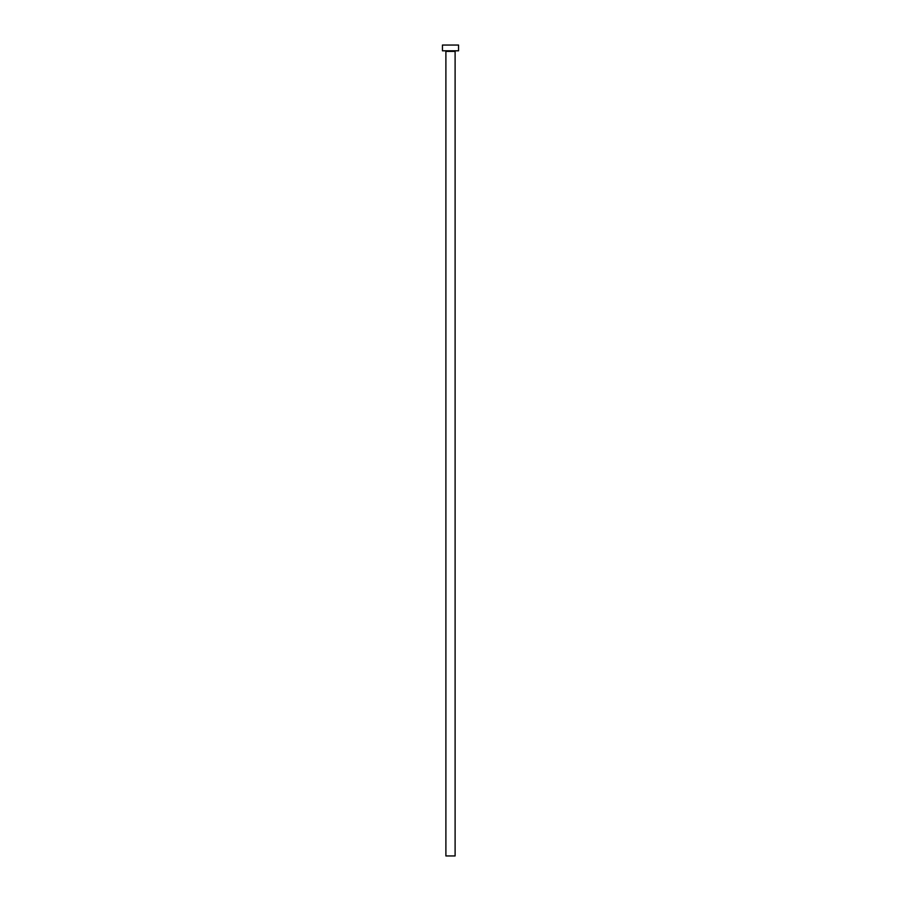 <?xml version="1.0" encoding="UTF-8"?>
<svg xmlns="http://www.w3.org/2000/svg" width="901" height="901" viewBox="0 0 901 901"><rect width="100%" height="100%" fill="white"/><g stroke="black" fill="none" stroke-linecap="round" stroke-linejoin="round"><path stroke-width="1.35" d="M455.106 51.38L445.894 51.38L445.894 855.95L455.106 855.95L455.106 51.38A0.574 0.574 0 0 1 455.681 50.805M445.894 51.38A0.574 0.574 0 0 0 445.319 50.805M458.553 50.805L442.447 50.805L442.447 45.05L458.553 45.05L458.553 50.805"/></g></svg>
